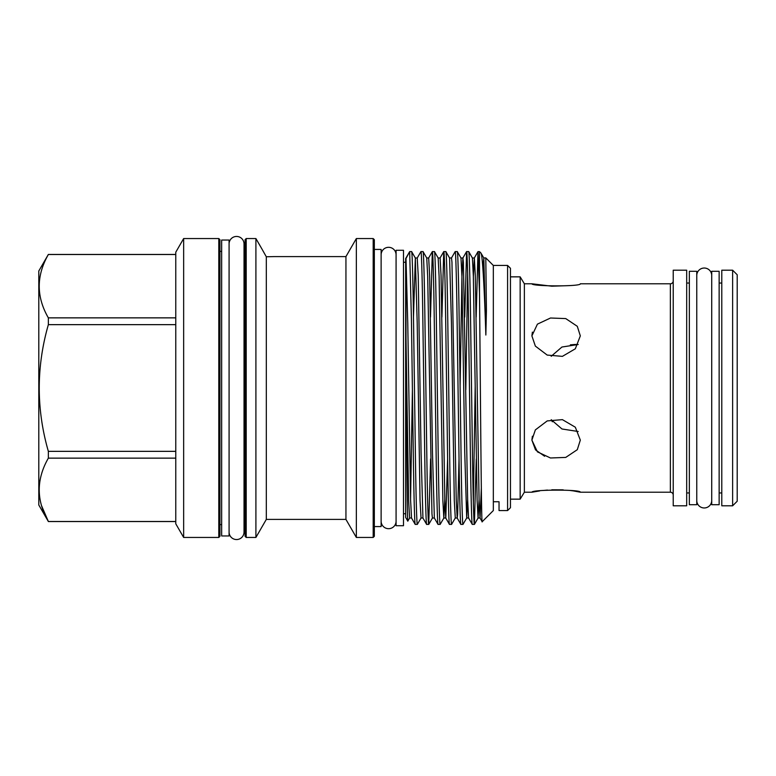 <?xml version="1.0" encoding="UTF-8"?>
<svg xmlns="http://www.w3.org/2000/svg" width="776" height="776" viewBox="0 0 776 776"><rect width="100%" height="100%" fill="white"/><g stroke="black" fill="none" stroke-linecap="round" stroke-linejoin="round"><path stroke-width="1.16" d="M696.761 500.491A7.479 7.479 0 0 0 704.239 507.97A7.479 7.479 0 0 0 711.718 500.491L711.718 500.491M696.761 275.509L696.761 275.509A7.479 7.479 0 0 1 704.239 268.03A7.479 7.479 0 0 1 711.718 275.509M381.123 521.21A7.479 7.479 0 0 0 388.601 528.689A7.479 7.479 0 0 0 396.08 521.21M381.123 254.79L381.123 254.79A7.479 7.479 0 0 1 388.601 247.311A7.479 7.479 0 0 1 396.08 254.79M229.085 532.084A7.479 7.479 0 0 1 229.085 532.074A7.479 7.479 0 0 0 236.554 539.553A7.479 7.479 0 0 0 244.033 532.084L244.033 243.916A7.479 7.479 0 0 0 236.554 236.447A7.479 7.479 0 0 0 229.085 243.916M719.139 504.71L719.139 271.29L711.718 271.29L711.718 504.71L719.139 504.71M696.761 504.71L696.761 271.29L689.34 271.29L689.34 504.71L696.761 504.71M721.787 270.203L721.787 505.797L732.631 505.797L732.631 270.203L721.787 270.203M686.692 492.954L689.34 492.954M719.139 492.954L721.787 492.954M686.692 283.046L689.34 283.046M719.139 283.046L721.787 283.046M673.219 270.203L673.219 505.797L686.692 505.797L686.692 270.203L673.219 270.203M532.385 436.228L531.89 440.108L535.362 429.894L547.216 420.912L562.416 419.641L575.317 427.207L580.322 440.108L577.295 449.692L565.743 457.413L550.475 457.985L537.428 451.865L531.89 440.108L535.508 449.857L544.616 456.259M531.89 335.892L537.428 324.135L550.514 318.005L565.743 318.587L577.295 326.308L580.322 335.892L575.317 348.793L562.406 356.359L547.196 355.078L535.362 346.106L531.89 335.892L532.375 332.128M531.89 283.783L524.372 283.783L524.372 492.217L531.89 492.217C531.657 489.52 581.466 489.355 580.322 492.217L670.367 492.217L670.367 283.783L580.322 283.783C581.486 286.645 531.608 286.48 531.89 283.783L551.794 286.199M524.372 283.783L520.153 276.848L520.153 499.152L524.372 492.217M510.453 499.152L520.153 499.152M510.453 276.848L520.153 276.848M732.631 270.203L737.2 274.772L737.2 501.228L732.631 505.797M673.219 280.931A2.852 2.852 0 0 1 670.367 283.783M673.219 495.069A2.852 2.852 0 0 0 670.367 492.217M221.664 251.395L219.947 251.395M221.664 524.605L219.947 524.605M218.803 238.552L219.947 239.697L219.947 536.303L218.803 537.448L218.803 238.552L183.65 238.552L183.65 537.448L218.803 537.448M183.65 537.448L175.774 523.8L175.774 252.2L183.65 238.552M41.613 505.855L48.355 521.491L38.8 505.001L38.8 270.999L48.355 254.45L175.774 254.45M175.774 521.491L48.355 521.491C36.21 500.462 36.21 479.345 48.355 458.141L175.774 458.141M175.774 451.351L48.355 451.351L48.355 458.141M48.355 451.351C36.22 409.214 36.22 366.98 48.355 324.649L175.774 324.649M175.774 317.859L48.355 317.859L48.355 324.649M48.355 317.859C36.21 296.82 36.21 275.703 48.355 254.509L175.774 254.509M229.085 535.964L229.085 240.036L221.664 240.036L221.664 535.964L229.085 535.964M507.591 265.44L510.453 268.292L510.453 507.708L507.591 510.56L507.591 265.44L493.332 265.44L485.795 257.904L483.778 257.962L482.992 270.126M245.061 536.303L245.061 239.697L246.205 238.552L246.205 537.448L245.061 536.303M373.188 238.552L374.333 239.697L374.333 536.303L373.188 537.448L373.188 238.552L356.349 238.552L356.349 537.448L345.941 519.406L345.941 256.594L356.349 238.552M345.941 519.406L266.313 519.406L255.905 537.448L255.905 238.552L246.205 238.552M255.905 537.448L246.205 537.448M373.188 537.448L356.349 537.448M374.333 526.574L381.123 526.574L381.123 249.426L374.333 249.426M499.036 501.742L499.036 510.56L499.036 501.742L493.332 501.742L493.332 265.44M507.591 510.56L499.036 510.56M407.798 521.132L405.664 517.437L405.664 258.563L409.68 251.599L406.003 258.495L406.003 338.549C406.624 420.485 407.206 523.8 407.798 521.132L409.621 517.999L408.632 500.617L406.003 338.549M444.813 499.317L443.824 518.038L442.873 500.617L439.09 276.169L438.159 258.001L434.482 251.628C434.987 250.25 435.802 279.36 436.345 319.799L438.246 456.201C438.789 496.64 439.604 525.75 440.147 524.401L438.033 524.372L434.356 517.999L432.416 518.038L431.96 513.76L427.683 276.169L426.742 258.001L423.027 251.599C423.57 250.25 424.385 279.36 424.928 319.799L426.829 456.201C427.382 496.64 428.187 525.75 428.74 524.401L426.616 524.372L422.939 517.999L421.038 517.999L417.352 524.372C416.78 525.75 415.965 496.64 415.422 456.201L413.521 319.799C412.968 279.36 412.163 250.25 411.61 251.599L415.325 258.001L413.482 317.074M411.61 251.599L409.68 251.599M417.323 524.401L415.199 524.372L411.522 517.999L410.591 499.831L407.759 322.981L406.003 258.495M415.238 524.401C414.694 525.75 413.88 496.64 413.336 456.201L411.435 319.799L409.68 252.161M493.332 501.742L493.332 510.56L482.177 521.715C481.275 528.669 480.344 371.258 479.49 292.921L479.49 251.599L477.987 251.628L476.154 317.074M479.49 292.921L478.016 251.599M479.064 499.317L478.074 518.038L477.124 500.617L473.341 276.169L472.4 258.001L468.723 251.628C469.228 250.25 470.043 279.36 470.586 319.799L472.487 456.201C473.04 496.64 473.845 525.75 474.398 524.401L472.274 524.372C471.769 525.75 470.954 496.64 470.411 456.201L468.51 319.799C467.957 279.36 467.152 250.25 466.599 251.599L464.737 317.074M468.685 251.599L466.599 251.599M462.981 524.401C462.438 525.75 461.623 496.64 461.08 456.201L459.179 319.799C458.626 279.36 457.821 250.25 457.268 251.599L460.983 258.001L461.924 276.169L464.756 453.019L466.696 517.999L462.981 524.401L460.857 524.372L457.18 517.999L456.249 499.831L451.962 262.24L451.516 257.962L449.576 258.001L445.86 251.599C446.404 250.25 447.219 279.36 447.762 319.799L449.663 456.201C450.206 496.64 451.021 525.75 451.564 524.401L449.45 524.372L445.764 517.999L444.832 499.831L441.049 275.383L440.099 257.962L438.159 258.001M457.268 251.599L455.153 251.628L451.477 258.001M460.895 524.401C460.352 525.75 459.537 496.64 458.994 456.201L457.093 319.799C456.55 279.36 455.735 250.25 455.192 251.599M445.86 251.599L443.736 251.628L441.913 317.074M449.479 524.401C448.935 525.75 448.121 496.64 447.577 456.201L445.676 319.799C445.133 279.36 444.318 250.25 443.775 251.599M434.444 251.599L432.329 251.628L430.496 317.074M438.071 524.401C437.519 525.75 436.713 496.64 436.16 456.201L434.259 319.799C433.716 279.36 432.901 250.25 432.358 251.599M423.027 251.599L420.941 251.599L417.236 258.001L415.325 258.001L417.197 322.981L420.049 500.617L421.038 517.999M426.654 524.401C426.111 525.75 425.296 496.64 424.753 456.201L422.852 319.799C422.299 279.36 421.494 250.25 420.941 251.599M474.398 524.401L476.26 458.926M475.193 386.147L473.35 502.761M465.804 389.853L467.647 273.239M451.564 524.401L455.279 517.999L454.29 500.617L451.438 322.981L449.576 258.001M440.147 524.401L443.862 517.999L445.802 518.038L447.616 458.926M428.74 524.401L430.602 458.926M485.854 335.028L483.817 258.001L480.936 253.044C482.42 253.946 484.379 287.459 485.854 335.028L486.426 310.157L485.795 257.904M480.936 253.044L479.49 251.599M482.177 521.715L480.014 517.999L479.073 499.831L475.29 275.383L474.34 257.962L473.35 276.683M262.608 250.202L266.313 256.769L274.112 256.594L266.313 256.769L266.313 519.406M262.298 249.63L255.905 238.552M345.941 256.594L274.112 256.594M405.664 262.269L403.491 262.269M405.664 513.731L403.491 513.731M403.491 525.721L403.491 250.279L396.08 250.279L396.08 525.721L403.491 525.721M245.061 251.395L244.033 251.395L244.033 243.916M245.061 524.605L244.033 524.605L244.033 532.084M551.833 286.199L569.594 285.597M552.328 421.756L551.212 419.709L561.97 428.983L578.198 431.495M574.977 344.466L578.198 344.505L561.931 347.027L551.212 356.291M264.868 254.237L263.733 252.219M580.322 492.217L573.445 490.917M573.173 490.878L569.613 490.403M563.201 489.85L551.804 489.801M547.458 490.073L543.248 490.471M539.611 490.936L531.89 492.217M570.37 344.854L574.803 344.476M467.647 499.317L466.696 517.999L468.597 517.999L467.656 499.831L463.379 262.24L462.894 258.001L461.953 276.169L460.1 386.147M412.415 389.853L410.572 499.317M481.324 488.017L480.053 518.038L478.103 517.999L474.427 524.372M459.033 458.926L457.646 514.207L457.219 518.038L455.279 517.999M434.356 517.999L432.484 453.019L429.632 275.383L428.682 257.962L426.742 258.001M422.939 517.999L421.077 453.019L418.215 275.383L417.236 258.001M432.445 517.999L428.769 524.372M477.987 251.628L474.301 258.001L472.4 258.001M466.57 251.628L462.894 258.001L460.983 258.001M411.522 517.999L409.621 517.999M472.274 524.372L468.597 517.999M443.736 251.628L440.06 258.001M432.329 251.628L428.643 258.001M48.355 521.55L175.774 521.55"/></g></svg>
